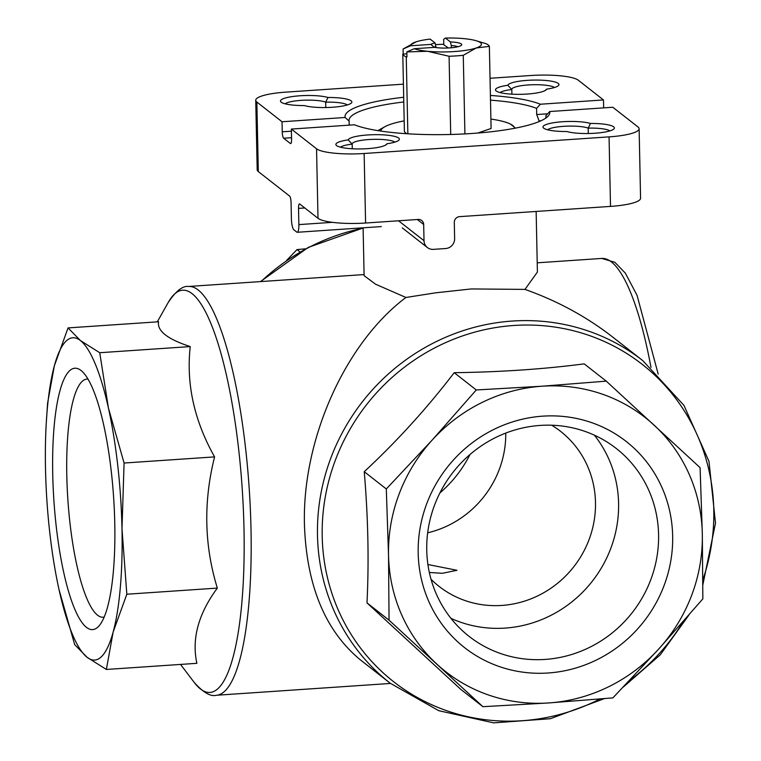 <?xml version="1.0" encoding="UTF-8"?>
<svg xmlns="http://www.w3.org/2000/svg" width="761" height="761" viewBox="0 0 761 761"><rect width="100%" height="100%" fill="white"/><g stroke="black" fill="none" stroke-linecap="round" stroke-linejoin="round"><path stroke-width="1.14" d="M448.41 47.981L443.083 44.281A43.463 8.504 -1.2 0 0 435.511 44.671M406.878 53.784L402.788 54.174A43.463 8.504 -1.2 0 0 406.25 56.885L407.858 133.793M402.788 54.174L404.405 131.425A43.463 8.504 -1.2 0 0 407.03 133.746M457.913 46.754A12.775 2.502 178.8 0 0 451.302 45.527L450.388 41.931L445.432 38.05L443.673 39.315L443.777 44.347M445.432 38.05A35.453 6.935 178.8 0 1 464.381 38.678A35.453 6.935 178.8 0 1 475.53 40.552A35.453 6.935 178.8 0 1 476.253 47.972A35.453 6.935 178.8 0 1 427.549 51.282A35.453 6.935 178.8 0 1 414.25 48.714L434.579 47.344A15.762 3.082 178.8 0 0 450.369 47.848A15.762 3.082 178.8 0 0 461.423 45.27A15.762 3.082 178.8 0 0 450.388 41.931M475.53 40.552L485.908 43.653A43.463 8.504 178.8 0 1 489.371 46.364L476.253 47.972L463.268 55.296A43.463 8.504 178.8 0 1 449.076 56.257L427.549 51.282L406.84 51.919L414.25 48.714M463.268 55.296L464.914 133.907M489.371 46.364L491.092 128.485L477.775 133.042M434.407 47.353L430.85 44.414L410.521 45.793A35.453 6.935 178.8 0 1 415.677 41.979A35.453 6.935 178.8 0 1 416.238 41.798L403.102 48.989L403.206 54.031M406.84 51.919L406.945 56.951L406.25 56.885M449.076 56.257L450.712 134.478M403.416 84.157L285.794 92.138A39.401 7.705 -1.2 0 0 255.734 100.271A39.401 7.705 -1.2 0 0 256.847 102.041L282.036 121.76L345.123 117.479L349.109 121.075L349.185 125.137M282.036 121.76L282.245 131.805A5.517 1.256 -93.9 0 0 283.663 138.236L290.379 143.496A5.517 1.256 -93.9 0 0 290.645 143.591A5.517 1.256 -93.9 0 0 291.577 139.111L291.358 129.066L354.445 124.785A102.431 20.043 178.8 0 0 459.473 134.174A102.431 20.043 178.8 0 0 547.853 116.404A102.431 20.043 178.8 0 0 549.727 111.534L612.814 107.253L637.994 126.973A39.401 7.705 -1.2 0 1 639.116 128.742A39.401 7.705 -1.2 0 1 609.057 136.875L364.139 153.494A39.401 7.705 -1.2 0 1 316.547 148.785L291.358 129.066M490.398 95.439A102.431 20.043 178.8 0 1 540.396 104.228L603.483 99.948L603.654 107.872M540.396 104.228L536.581 108.357L536.705 114.54L539.064 120.904L540.985 120.771M539.844 121.284A98.492 19.272 -1.2 0 0 539.064 120.904M549.727 111.534L545.903 115.662L545.932 116.956M603.483 99.948L578.303 80.228A39.401 7.705 -1.2 0 0 530.702 75.52L490.036 78.278M255.734 100.271L257.189 169.798A39.401 7.705 -1.2 0 0 258.312 171.567L289.646 196.11A5.517 1.256 -93.9 0 1 291.063 202.54L291.406 218.759A9.455 2.159 -93.9 0 0 293.841 229.784L296.828 232.124A9.455 2.159 -93.9 0 0 297.266 232.286A9.455 2.159 -93.9 0 0 298.864 224.609L298.531 208.381L304.781 207.962M639.116 128.742L640.572 198.269A39.401 7.705 -1.2 0 1 610.512 206.402L459.539 216.647A5.517 5.26 -51.9 0 0 454.298 222.421L454.631 238.64A9.455 9.018 -51.9 0 1 445.642 248.533L433.399 249.361A9.455 9.018 -51.9 0 1 424.02 240.714L423.677 224.495A5.517 5.26 -51.9 0 0 418.208 219.453L365.594 223.021A39.401 7.705 -1.2 0 1 318.003 218.312L299.72 203.996A5.517 1.256 -93.9 0 0 299.463 203.9A5.517 1.256 -93.9 0 0 298.531 208.381M345.123 117.479A102.431 20.043 178.8 0 1 403.691 97.256M304.371 105.56A25.608 5.013 178.8 0 1 281.009 102.05A25.608 5.013 178.8 0 1 296.695 96.048A25.608 5.013 178.8 0 1 327.972 97.484A25.608 5.013 178.8 0 1 351.373 103.001A25.608 5.013 178.8 0 1 330.702 107.368A25.608 5.013 178.8 0 1 304.371 105.56M546.645 89.123A25.608 5.013 178.8 0 1 546.208 89.779A25.608 5.013 178.8 0 1 521.199 94.316A25.608 5.013 178.8 0 1 496.029 90.825A25.608 5.013 178.8 0 1 507.825 85.28A25.608 5.013 178.8 0 1 536.733 80.067A25.608 5.013 178.8 0 1 558.479 85.574A25.608 5.013 178.8 0 1 546.645 89.123L545.076 90.578M566.878 131.52A25.608 5.013 178.8 0 1 543.516 128.01A25.608 5.013 178.8 0 1 559.211 122.017A25.608 5.013 178.8 0 1 590.479 123.453A25.608 5.013 178.8 0 1 613.88 128.961A25.608 5.013 178.8 0 1 593.209 133.337A25.608 5.013 178.8 0 1 566.878 131.52M387.016 143.734A25.608 5.013 178.8 0 1 386.578 144.381A25.608 5.013 178.8 0 1 361.58 148.918A25.608 5.013 178.8 0 1 336.41 145.437A25.608 5.013 178.8 0 1 348.205 139.891A25.608 5.013 178.8 0 1 377.114 134.668A25.608 5.013 178.8 0 1 398.859 140.186A25.608 5.013 178.8 0 1 387.016 143.734L385.456 145.18M348.205 139.891L352.181 144.143L352.276 148.776M340.49 147.206A21.669 4.243 178.8 0 1 352.181 144.143A21.669 4.243 178.8 0 1 352.172 144.029A21.669 4.243 178.8 0 1 371.149 139.415A21.669 4.243 178.8 0 1 394.854 142.126M500.11 92.595A21.669 4.243 178.8 0 1 511.801 89.532L511.896 94.164M554.474 87.515A21.669 4.243 178.8 0 0 530.769 84.813A21.669 4.243 178.8 0 0 511.792 89.418A21.669 4.243 178.8 0 0 511.801 89.532L507.825 85.28M327.972 97.484L325.689 102.164L325.794 107.548M285.09 103.819A21.669 4.243 178.8 0 1 303.867 100.214A21.669 4.243 178.8 0 1 325.689 102.164A21.669 4.243 178.8 0 1 347.368 104.942M547.597 129.779A21.669 4.243 178.8 0 1 566.374 126.183A21.669 4.243 178.8 0 1 588.196 128.124L588.31 133.508M609.875 130.902A21.669 4.243 178.8 0 0 588.196 128.124L590.479 123.453M364.119 275.672L375.477 284.157L405.917 297.475L435.711 292.814L471.259 288.942L524.976 289.399L537.409 272.048L536.144 211.444M551.687 425.209A98.492 93.936 -51.9 0 1 560.543 431.325A98.492 93.936 -51.9 0 1 595.492 502.374A98.492 93.936 -51.9 0 1 501.841 605.433A98.492 93.936 -51.9 0 1 439.097 586.408A98.492 93.936 -51.9 0 1 431.04 579.283M427.672 532.814A98.492 93.936 128.1 0 0 505.761 433.085M429.347 572.462L442.388 573.299L456.971 570.293L427.91 564.519M405.917 297.475C344.99 343.163 301.927 439.839 304.457 525.214C306.683 585.894 325.27 630.736 360.21 659.739L390.174 683.207L438.774 710.698L493.661 722.864L550.374 718.717L604.329 698.636M702.869 584.752L715.492 523.13L708.986 461.366L683.958 405.394L642.788 360.619L612.814 337.152C586.683 316.795 557.404 300.88 524.976 289.399M286.602 260.424L297.009 249.589L305.57 248.828M297.009 249.589L300.024 251.939M482.902 706.693L460.843 689.418L366.992 602.893C369.047 561.238 368.134 517.509 364.243 471.696C396.976 441.275 426.969 408.267 454.212 372.69C500.757 372.053 544.077 369.114 584.191 363.863L606.251 381.137L542.108 386.208A161.522 154.045 128.1 0 0 432.134 440.124A161.522 154.045 128.1 0 0 388.529 555.226A161.522 154.045 128.1 0 0 436.824 664.096A161.522 154.045 128.1 0 0 548.738 702.945A161.522 154.045 128.1 0 0 658.712 649.038A161.522 154.045 128.1 0 0 702.317 533.937A161.522 154.045 128.1 0 0 654.022 425.066A161.522 154.045 128.1 0 0 542.108 386.208L476.272 389.965L432.134 440.124L386.303 488.971L388.529 555.226L389.052 620.167L482.902 706.693L548.738 702.945L612.89 697.875L658.712 649.038L702.85 598.869L702.317 533.937L700.101 467.673L606.251 381.137M418.189 553.218A130.987 124.928 -51.9 0 1 606.707 429.042A130.987 124.928 -51.9 0 1 611.368 651.483A130.987 124.928 -51.9 0 1 418.189 553.218M366.992 602.893L389.052 620.167M364.243 471.696L386.303 488.971M454.212 372.69L476.272 389.965M68.052 327.915L158.564 321.77C156.994 330.911 167.553 339.187 190.24 346.578C186.093 383.896 194.207 420.671 214.583 456.895C203.32 501.699 204.233 545.428 217.332 588.091C198.364 613.804 191.553 638.879 196.88 663.316L106.369 669.461L113.132 632.077A161.522 36.88 -93.9 0 0 121.988 528.866A161.522 36.88 -93.9 0 0 108.443 408.115A161.522 36.88 -93.9 0 0 80.428 340.557A161.522 36.88 -93.9 0 0 54.364 365.765A161.522 36.88 -93.9 0 0 46.259 423.145A161.522 36.88 -93.9 0 0 45.508 468.976A161.522 36.88 -93.9 0 0 56.837 579.064A161.522 36.88 -93.9 0 0 59.054 589.727A161.522 36.88 -93.9 0 0 87.068 657.285A161.522 36.88 -93.9 0 0 113.132 632.077L126.83 594.227L121.988 528.866L124.081 463.03L108.443 408.115L99.739 352.724L80.428 340.557L68.052 327.915L54.364 365.765L47.601 403.14L46.259 423.145M86.44 627.349A130.987 29.907 86.1 0 1 52.699 472.438A130.987 29.907 86.1 0 1 82.121 371.406A130.987 29.907 86.1 0 1 113.589 496.895A130.987 29.907 86.1 0 1 99.368 625.494A130.987 29.907 86.1 0 1 86.44 627.349M59.054 589.727L74.692 644.653L87.068 657.285L106.369 669.461M99.739 352.724L190.24 346.578M124.081 463.03L214.583 456.895M126.83 594.227L217.332 588.091M439.906 492.938A119.334 113.817 128.1 0 0 469.994 454.526M426.75 550.289A119.334 113.817 -51.9 0 1 491.996 439.411A119.334 113.817 -51.9 0 1 616.239 448.467A119.334 113.817 -51.9 0 1 652.234 575.63A119.334 113.817 -51.9 0 1 545.114 659.426A119.334 113.817 -51.9 0 1 469.09 636.377A119.334 113.817 -51.9 0 1 426.75 550.289M594.389 435.168A119.334 113.817 -51.9 0 1 607.288 556.729A119.334 113.817 -51.9 0 1 505.114 628.101A119.334 113.817 -51.9 0 1 450.95 618.341M104.171 617.057A119.334 27.244 86.1 0 1 103.154 617.219A119.334 27.244 86.1 0 1 97.522 615.154A119.334 27.244 86.1 0 1 67.206 487.963A119.334 27.244 86.1 0 1 86.992 379.092A119.334 27.244 86.1 0 1 88.019 379.102M349.109 121.075A98.492 19.272 178.8 0 1 349.033 120.428A98.492 19.272 178.8 0 1 403.787 101.974M490.493 100.157A98.492 19.272 178.8 0 1 536.581 108.357M545.903 115.662A98.492 19.272 178.8 0 1 545.979 116.309A98.492 19.272 178.8 0 1 545.485 118.307M490.893 119.058A66.978 13.108 178.8 0 1 510.488 124.11L515.444 128.124M380.795 131.073A66.978 13.108 178.8 0 1 384.819 126.745A66.978 13.108 178.8 0 1 401.485 121.408A66.978 13.108 178.8 0 1 404.186 120.875M510.488 124.11A66.978 13.108 178.8 0 1 512.8 125.546A66.978 13.108 178.8 0 1 514.683 128.267M416.238 41.798L416.229 41.798A35.453 6.935 178.8 0 1 430.127 39.087L435.083 42.968L436.015 47.572M410.521 45.793L403.102 48.989M434.398 47.106A12.775 2.502 178.8 0 1 435.996 46.564M451.302 45.527L451.349 47.772M430.85 44.414A15.762 3.082 178.8 0 1 435.083 42.968M282.245 131.805L291.406 131.187M536.705 114.54L547.635 113.798M283.663 138.236L291.539 137.703M290.379 143.496L290.883 143.458M258.312 171.567L256.847 102.041M318.003 218.312L316.547 148.785M642.788 360.619A204.861 195.377 128.1 0 0 512.277 321.056A204.861 195.377 128.1 0 0 328.391 464.895A204.861 195.377 128.1 0 0 390.174 683.207M363.111 228.205A204.861 195.377 128.1 0 0 261.004 281.56M390.469 683.445L216.362 695.259A204.861 46.773 -93.9 0 0 250.997 528.847A204.861 46.773 -93.9 0 0 188.623 286.469C182.754 285.632 175.981 290.93 168.295 302.355A201.56 46.021 -93.9 0 1 216.248 337.96A201.56 46.021 -93.9 0 1 243.986 528.657A201.56 46.021 -93.9 0 1 194.084 682.265L180.547 664.429M650.997 367.439A204.861 46.773 -93.9 0 0 601.808 258.436L537.218 262.811M702.86 579.806A201.56 192.238 128.1 0 0 513.856 325.48A201.56 192.238 128.1 0 0 325.166 497.58A201.56 192.238 128.1 0 0 446.897 710.764A201.56 192.238 128.1 0 0 599.915 699.017M629.29 680.734A201.56 192.238 128.1 0 0 683.368 621.395M365.594 223.021L364.139 153.494M610.512 206.402L609.057 136.875M424.02 240.714L398.564 220.785M423.677 224.495L417.313 219.51M298.864 224.609L332.395 222.326M363.102 227.815L364.11 275.672M364.081 274.569L188.623 286.469M260.443 281.599L308.243 247.411L363.111 227.986M623.297 687.04L660.253 654.831L688.962 614.993M157.299 321.855L168.295 302.355M216.362 695.259C210.664 696.876 203.235 692.548 194.084 682.265M601.808 258.436L614.859 262.298L625.333 273.132L637.062 295.354L658.198 374.117M427.378 247.534L402.274 227.881M297.266 232.286L381.318 226.578M384.819 126.745L377.875 130.626"/></g></svg>
